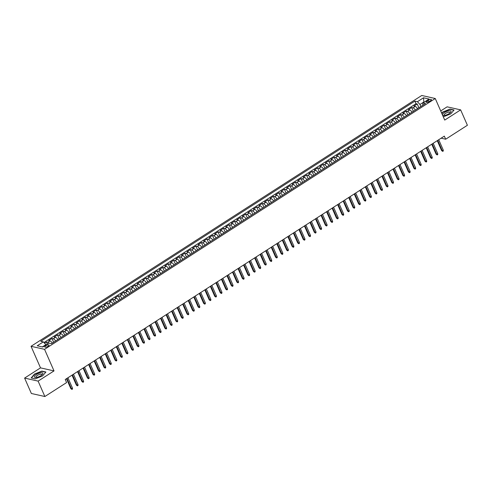 <?xml version="1.0" encoding="UTF-8"?>
<svg xmlns="http://www.w3.org/2000/svg" width="492" height="492" viewBox="0 0 492 492"><rect width="100%" height="100%" fill="white"/><g stroke="black" fill="none" stroke-linecap="round" stroke-linejoin="round"><path stroke-width="0.74" d="M48.062 346.288A2.294 0.781 -23.7 0 0 48.991 345.107A2.294 0.781 -23.7 0 0 45.725 345.765A2.294 0.781 -23.7 0 0 44.797 346.946A2.294 0.781 -23.7 0 0 48.062 346.288M24.6 378.084L38.105 381.115L54.015 370.906L40.51 367.868L24.6 378.084L31.365 393.489L44.87 396.521L66.592 382.579L65.239 379.498L444.325 136.13L445.678 139.211L467.4 125.269L460.635 109.864L447.13 106.832L440.721 110.946M40.51 367.868L31.045 346.3L421.755 95.479L435.26 98.511L44.551 349.332L31.045 346.3M417.517 108.664A2.866 1.132 -122.7 0 0 415.248 106.42L413.913 106.118L417.234 103.99L418.895 107.779M415.303 110.085A2.866 1.132 -122.7 0 0 413.034 107.84L411.699 107.539L413.366 111.333M411.699 107.539L408.378 109.673L409.713 109.974A2.866 1.132 -122.7 0 1 411.982 112.219M406.447 115.768A2.866 1.132 -122.7 0 0 404.178 113.523L402.843 113.228L406.164 111.094L407.831 114.882M400.912 119.322A2.866 1.132 -122.7 0 0 398.643 117.078L397.308 116.776L400.629 114.648L402.296 118.437M395.377 122.877A2.866 1.132 -122.7 0 0 393.108 120.632L391.78 120.331L395.094 118.197L396.761 121.991M389.849 126.432A2.866 1.132 -122.7 0 0 387.573 124.181L386.245 123.886L389.566 121.752L391.226 125.54M384.313 129.98A2.866 1.132 -122.7 0 0 382.038 127.735L380.71 127.434L384.031 125.306L385.691 129.095M378.779 133.535A2.866 1.132 -122.7 0 0 376.509 131.29L375.175 130.989L378.496 128.855L380.156 132.649M373.243 137.09A2.866 1.132 -122.7 0 0 370.974 134.839L369.64 134.544L372.961 132.41L374.627 136.198M367.708 140.638A2.866 1.132 -122.7 0 0 365.439 138.393L364.105 138.092L367.426 135.964L369.092 139.753M362.173 144.193A2.866 1.132 -122.7 0 0 359.904 141.948L358.57 141.647L361.891 139.513L363.557 143.307M356.638 147.748A2.866 1.132 -122.7 0 0 354.369 145.497L353.041 145.201L356.356 143.067L358.022 146.856M351.11 151.296A2.866 1.132 -122.7 0 0 348.834 149.051L347.506 148.75L350.827 146.622L352.487 150.411M345.575 154.851A2.866 1.132 -122.7 0 0 343.299 152.606L341.971 152.305L345.292 150.177L346.952 153.965M340.04 158.406A2.866 1.132 -122.7 0 0 337.77 156.155L336.436 155.859L339.757 153.725L341.417 157.52M334.505 161.954A2.866 1.132 -122.7 0 0 332.235 159.709L330.901 159.414L334.222 157.28L335.888 161.068M328.97 165.509A2.866 1.132 -122.7 0 0 326.7 163.264L325.366 162.963L328.687 160.835L330.353 164.623M323.435 169.063A2.866 1.132 -122.7 0 0 321.165 166.819L319.831 166.517L323.152 164.383L324.818 168.178M317.9 172.612A2.866 1.132 -122.7 0 0 315.63 170.367L314.302 170.072L317.617 167.938L319.283 171.726M312.365 176.167A2.866 1.132 -122.7 0 0 310.095 173.922L308.767 173.621L312.088 171.493L313.748 175.281M306.836 179.721A2.866 1.132 -122.7 0 0 304.56 177.477L303.232 177.175L306.553 175.041L308.213 178.836M301.301 183.276A2.866 1.132 -122.7 0 0 299.031 181.025L297.697 180.73L301.018 178.596L302.678 182.384M295.766 186.825A2.866 1.132 -122.7 0 0 293.496 184.58L292.162 184.279L295.483 182.151L297.15 185.939M290.231 190.379A2.866 1.132 -122.7 0 0 287.961 188.135L286.627 187.833L289.948 185.699L291.615 189.494M284.696 193.934A2.866 1.132 -122.7 0 0 282.426 191.683L281.092 191.388L284.413 189.254L286.08 193.042M279.161 197.483A2.866 1.132 -122.7 0 0 276.891 195.238L275.557 194.937L278.878 192.809L280.545 196.597M273.626 201.037A2.866 1.132 -122.7 0 0 271.356 198.793L270.028 198.491L273.349 196.357L275.01 200.152M268.097 204.592A2.866 1.132 -122.7 0 0 265.821 202.341L264.493 202.046L267.814 199.912L269.475 203.7M262.562 208.141A2.866 1.132 -122.7 0 0 260.293 205.896L258.958 205.595L262.279 203.467L263.94 207.255M257.027 211.695A2.866 1.132 -122.7 0 0 254.758 209.451L253.423 209.149L256.744 207.021L258.411 210.81M251.492 215.25A2.866 1.132 -122.7 0 0 249.223 212.999L247.888 212.704L251.209 210.57L252.876 214.364M245.957 218.799A2.866 1.132 -122.7 0 0 243.688 216.554L242.353 216.259L245.674 214.125L247.341 217.913M240.422 222.353A2.866 1.132 -122.7 0 0 238.153 220.108L236.818 219.807L240.139 217.679L241.806 221.468M234.887 225.908A2.866 1.132 -122.7 0 0 232.618 223.663L231.289 223.362L234.61 221.228L236.271 225.022M229.358 229.463A2.866 1.132 -122.7 0 0 227.083 227.212L225.754 226.917L229.075 224.782L230.736 228.571M223.823 233.011A2.866 1.132 -122.7 0 0 221.554 230.766L220.219 230.465L223.54 228.337L225.201 232.126M218.288 236.566A2.866 1.132 -122.7 0 0 216.019 234.321L214.684 234.02L218.005 231.886L219.672 235.68M212.753 240.121A2.866 1.132 -122.7 0 0 210.484 237.87L209.149 237.575L212.47 235.44L214.137 239.229M207.218 243.669A2.866 1.132 -122.7 0 0 204.949 241.424L203.614 241.123L206.935 238.995L208.602 242.784M201.683 247.224A2.866 1.132 -122.7 0 0 199.414 244.979L198.079 244.678L201.4 242.544L203.067 246.338M196.148 250.779A2.866 1.132 -122.7 0 0 193.879 248.528L192.55 248.232L195.871 246.098L197.532 249.887M190.619 254.327A2.866 1.132 -122.7 0 0 188.344 252.082L187.015 251.781L190.336 249.653L191.997 253.442M185.084 257.882A2.866 1.132 -122.7 0 0 182.815 255.637L181.48 255.336L184.801 253.202L186.462 256.996M179.549 261.437A2.866 1.132 -122.7 0 0 177.28 259.186L175.945 258.89L179.266 256.756L180.933 260.551M174.014 264.985A2.866 1.132 -122.7 0 0 171.745 262.74L170.41 262.439L173.731 260.311L175.398 264.099M168.479 268.54A2.866 1.132 -122.7 0 0 166.21 266.295L164.875 265.994L168.196 263.866L169.863 267.654M162.944 272.094A2.866 1.132 -122.7 0 0 160.675 269.844L159.34 269.548L162.661 267.414L164.328 271.209M157.409 275.643A2.866 1.132 -122.7 0 0 155.14 273.398L153.811 273.103L157.132 270.969L158.793 274.757M151.88 279.198A2.866 1.132 -122.7 0 0 149.605 276.953L148.276 276.652L151.597 274.524L153.258 278.312M146.345 282.752A2.866 1.132 -122.7 0 0 144.076 280.508L142.742 280.206L146.062 278.072L147.723 281.867M140.81 286.307A2.866 1.132 -122.7 0 0 138.541 284.056L137.207 283.761L140.528 281.627L142.194 285.415M135.275 289.856A2.866 1.132 -122.7 0 0 133.006 287.611L131.671 287.31L134.993 285.182L136.659 288.97M129.74 293.41A2.866 1.132 -122.7 0 0 127.471 291.166L126.136 290.864L129.458 288.73L131.124 292.525M124.205 296.965A2.866 1.132 -122.7 0 0 121.936 294.714L120.602 294.419L123.922 292.285L125.589 296.073M118.67 300.514A2.866 1.132 -122.7 0 0 116.401 298.269L115.073 297.967L118.394 295.84L120.054 299.628M113.142 304.068A2.866 1.132 -122.7 0 0 110.866 301.824L109.538 301.522L112.859 299.388L114.519 303.183M107.607 307.623A2.866 1.132 -122.7 0 0 105.337 305.372L104.003 305.077L107.324 302.943L108.984 306.731M102.072 311.172A2.866 1.132 -122.7 0 0 99.802 308.927L98.468 308.625L101.789 306.498L103.449 310.286M96.537 314.726A2.866 1.132 -122.7 0 0 94.267 312.481L92.933 312.18L96.254 310.052L97.92 313.841M91.002 318.281A2.866 1.132 -122.7 0 0 88.732 316.03L87.398 315.735L90.719 313.601L92.385 317.395M85.467 321.829A2.866 1.132 -122.7 0 0 83.197 319.585L81.863 319.29L85.184 317.156L86.85 320.944M79.932 325.384A2.866 1.132 -122.7 0 0 77.662 323.139L76.334 322.838L79.655 320.71L81.315 324.499M74.403 328.939A2.866 1.132 -122.7 0 0 72.127 326.694L70.799 326.393L74.12 324.259L75.78 328.053M68.868 332.487A2.866 1.132 -122.7 0 0 66.598 330.243L65.264 329.947L68.585 327.813L70.245 331.602M63.333 336.042A2.866 1.132 -122.7 0 0 61.063 333.797L59.729 333.496L63.05 331.368L64.71 335.157M57.798 339.597A2.866 1.132 -122.7 0 0 55.528 337.352L54.194 337.051L57.515 334.917L59.181 338.711M52.263 343.152A2.866 1.132 -122.7 0 0 49.993 340.901L48.659 340.605L51.98 338.471L53.646 342.26M428.231 100.239L427.013 101.02A2.22 0.756 -23.7 0 0 426.109 102.164A2.22 0.756 -23.7 0 0 429.276 101.53L430.494 100.749A2.22 0.756 -23.7 0 0 431.392 99.599A2.22 0.756 -23.7 0 0 428.231 100.239L428.895 101.752M423.975 102.305L423.846 102.004L419.971 104.489L417.431 101.696L414.873 101.124L40.768 341.294L43.321 341.866L37.238 345.778L42.786 347.02L48.874 343.115L51.426 343.687L425.531 103.517L422.979 102.945L422.708 105.331M417.431 101.696L423.52 97.791L429.067 99.033L422.979 102.945M417.234 103.99L416.011 103.714L43.954 342.561M49.003 343.139A2.866 1.132 57.3 0 0 47.779 342.321L46.445 342.026L44.563 343.231M51.98 338.471L53.314 338.773A2.866 1.132 57.3 0 1 55.584 341.017M57.515 334.917L58.849 335.218A2.866 1.132 57.3 0 1 61.119 337.463M63.05 331.368L64.384 331.663A2.866 1.132 57.3 0 1 66.654 333.914M68.585 327.813L69.913 328.115A2.866 1.132 57.3 0 1 72.189 330.36M74.12 324.259L75.448 324.56A2.866 1.132 57.3 0 1 77.724 326.805M79.655 320.71L80.983 321.005A2.866 1.132 57.3 0 1 83.253 323.25M85.184 317.156L86.518 317.457A2.866 1.132 57.3 0 1 88.788 319.702M90.719 313.601L92.053 313.902A2.866 1.132 57.3 0 1 94.323 316.147M96.254 310.052L97.588 310.347A2.866 1.132 57.3 0 1 99.858 312.592M101.789 306.498L103.123 306.793A2.866 1.132 57.3 0 1 105.393 309.044M107.324 302.943L108.652 303.244A2.866 1.132 57.3 0 1 110.928 305.489M112.859 299.388L114.187 299.69A2.866 1.132 57.3 0 1 116.463 301.934M118.394 295.84L119.722 296.135A2.866 1.132 57.3 0 1 121.991 298.386M123.922 292.285L125.257 292.586A2.866 1.132 57.3 0 1 127.526 294.831M129.458 288.73L130.792 289.032A2.866 1.132 57.3 0 1 133.061 291.276M134.993 285.182L136.327 285.477A2.866 1.132 57.3 0 1 138.596 287.728M140.528 281.627L141.862 281.928A2.866 1.132 57.3 0 1 144.131 284.173M146.062 278.072L147.391 278.374A2.866 1.132 57.3 0 1 149.666 280.618M151.597 274.524L152.926 274.819A2.866 1.132 57.3 0 1 155.201 277.07M157.132 270.969L158.461 271.27A2.866 1.132 57.3 0 1 160.73 273.515M162.661 267.414L163.996 267.716A2.866 1.132 57.3 0 1 166.265 269.96M168.196 263.866L169.531 264.161A2.866 1.132 57.3 0 1 171.8 266.406M173.731 260.311L175.066 260.612A2.866 1.132 57.3 0 1 177.335 262.857M179.266 256.756L180.601 257.058A2.866 1.132 57.3 0 1 182.87 259.302M184.801 253.202L186.13 253.503A2.866 1.132 57.3 0 1 188.405 255.748M190.336 249.653L191.665 249.948A2.866 1.132 57.3 0 1 193.94 252.199M195.871 246.098L197.2 246.4A2.866 1.132 57.3 0 1 199.469 248.644M201.4 242.544L202.735 242.845A2.866 1.132 57.3 0 1 205.004 245.09M206.935 238.995L208.27 239.29A2.866 1.132 57.3 0 1 210.539 241.541M212.47 235.44L213.805 235.742A2.866 1.132 57.3 0 1 216.074 237.987M218.005 231.886L219.34 232.187A2.866 1.132 57.3 0 1 221.609 234.432M223.54 228.337L224.869 228.632A2.866 1.132 57.3 0 1 227.144 230.883M229.075 224.782L230.404 225.084A2.866 1.132 57.3 0 1 232.679 227.329M234.61 221.228L235.939 221.529A2.866 1.132 57.3 0 1 238.208 223.774M240.139 217.679L241.474 217.974A2.866 1.132 57.3 0 1 243.743 220.225M245.674 214.125L247.009 214.426A2.866 1.132 57.3 0 1 249.278 216.671M251.209 210.57L252.544 210.871A2.866 1.132 57.3 0 1 254.813 213.116M256.744 207.021L258.079 207.317A2.866 1.132 57.3 0 1 260.348 209.561M262.279 203.467L263.607 203.762A2.866 1.132 57.3 0 1 265.883 206.013M267.814 199.912L269.142 200.213A2.866 1.132 57.3 0 1 271.418 202.458M273.349 196.357L274.677 196.659A2.866 1.132 57.3 0 1 276.947 198.903M278.878 192.809L280.212 193.104A2.866 1.132 57.3 0 1 282.482 195.355M284.413 189.254L285.747 189.555A2.866 1.132 57.3 0 1 288.017 191.8M289.948 185.699L291.282 186.001A2.866 1.132 57.3 0 1 293.552 188.245M295.483 182.151L296.817 182.446A2.866 1.132 57.3 0 1 299.087 184.697M301.018 178.596L302.346 178.897A2.866 1.132 57.3 0 1 304.622 181.142M306.553 175.041L307.881 175.343A2.866 1.132 57.3 0 1 310.157 177.587M312.088 171.493L313.416 171.788A2.866 1.132 57.3 0 1 315.686 174.039M317.617 167.938L318.951 168.239A2.866 1.132 57.3 0 1 321.221 170.484M323.152 164.383L324.486 164.685A2.866 1.132 57.3 0 1 326.756 166.929M328.687 160.835L330.021 161.13A2.866 1.132 57.3 0 1 332.291 163.375M334.222 157.28L335.556 157.581A2.866 1.132 57.3 0 1 337.826 159.826M339.757 153.725L341.091 154.027A2.866 1.132 57.3 0 1 343.361 156.272M345.292 150.177L346.62 150.472A2.866 1.132 57.3 0 1 348.896 152.717M350.827 146.622L352.155 146.917A2.866 1.132 57.3 0 1 354.424 149.168M356.356 143.067L357.69 143.369A2.866 1.132 57.3 0 1 359.959 145.614M361.891 139.513L363.225 139.814A2.866 1.132 57.3 0 1 365.494 142.059M367.426 135.964L368.76 136.259A2.866 1.132 57.3 0 1 371.029 138.51M372.961 132.41L374.295 132.711A2.866 1.132 57.3 0 1 376.564 134.956M378.496 128.855L379.83 129.156A2.866 1.132 57.3 0 1 382.099 131.401M384.031 125.306L385.359 125.601A2.866 1.132 57.3 0 1 387.634 127.852M389.566 121.752L390.894 122.053A2.866 1.132 57.3 0 1 393.163 124.298M395.094 118.197L396.429 118.498A2.866 1.132 57.3 0 1 398.698 120.743M400.629 114.648L401.964 114.944A2.866 1.132 57.3 0 1 404.233 117.194M406.164 111.094L407.499 111.395A2.866 1.132 57.3 0 1 409.768 113.64M420.863 106.518L419.971 104.489M38.105 381.115L44.87 396.521M54.015 370.906L44.551 349.332M435.26 98.511L444.725 120.079L460.635 109.864M441.121 138.19L445.678 139.211M424.288 102.102L423.846 102.004L423.52 97.791M45.996 344.96L45.867 344.658L42.343 346.922M416.011 103.714L414.873 101.124M46.445 342.026L47.355 344.086M43.321 341.866L45.867 344.658M443.304 116.832L450.758 113.88L454.067 109.993L449.996 109.083L442.622 112.053L441.687 113.154M35.239 378.871L42.613 375.894L45.922 372.013L41.857 371.097L34.483 374.068L31.174 377.954L35.239 378.871M437.265 140.663L441.632 150.607L442.283 150.755L437.726 140.368M443.28 150.115L443.267 151.026L442.714 151.382L442.283 150.755L443.28 150.115L438.723 139.728M442.714 151.382L441.632 150.607M449.116 113.621A4.656 1.587 -23.7 0 0 450.457 112.551A4.656 1.587 -23.7 0 0 449.713 110.718A4.656 1.587 -23.7 0 0 444.368 112.557A4.656 1.587 -23.7 0 0 443.833 115.46A4.656 1.587 -23.7 0 0 449.116 113.621M449.903 113.055A3.186 1.089 -23.7 0 0 449.983 112.539A3.186 1.089 -23.7 0 0 445.438 113.455A3.186 1.089 -23.7 0 0 444.147 115.097A3.186 1.089 -23.7 0 0 444.577 115.392M441.791 113.394L442.8 112.201L449.946 109.322L453.882 110.208M42.902 373.373A4.656 1.587 -23.7 0 0 38.345 373.489A4.656 1.587 -23.7 0 0 34.299 376.841A4.656 1.587 -23.7 0 0 35.688 377.475A4.656 1.587 -23.7 0 0 42.318 374.566A4.656 1.587 -23.7 0 0 42.902 373.373M41.765 375.07A3.186 1.089 -23.7 0 0 41.869 374.652A3.186 1.089 -23.7 0 0 41.838 374.553A3.186 1.089 -23.7 0 0 38.616 374.781A3.186 1.089 -23.7 0 0 35.977 377.02A3.186 1.089 -23.7 0 0 36.002 377.118A3.186 1.089 -23.7 0 0 36.439 377.413M35.295 378.846L31.457 377.985L34.661 374.221L41.808 371.343L45.738 372.223M431.73 144.218L436.096 154.162L436.755 154.31L432.191 143.922M437.751 153.67L437.732 154.58L437.179 154.937L436.755 154.31L437.751 153.67L433.188 143.283M437.179 154.937L436.096 154.162M426.195 147.772L430.562 157.717L431.22 157.864L426.656 147.477M432.216 157.225L432.197 158.135L431.644 158.492L431.22 157.864L432.216 157.225L427.653 146.837M431.644 158.492L430.562 157.717M420.66 151.327L425.026 161.265L425.685 161.413L421.121 151.026M426.681 160.773L426.662 161.683L426.109 162.04L425.685 161.413L426.681 160.773L422.118 150.386M426.109 162.04L425.026 161.265M415.125 154.875L419.492 164.82L420.15 164.968L415.592 154.58M421.146 164.328L421.127 165.238L420.574 165.595L420.15 164.968L421.146 164.328L416.589 153.941M420.574 165.595L419.492 164.82M409.596 158.43L413.957 168.375L414.615 168.522L410.057 158.135M415.611 167.883L415.599 168.793L415.045 169.15L414.615 168.522L415.611 167.883L411.054 157.495M415.045 169.15L413.957 168.375M404.061 161.985L408.421 171.923L409.08 172.071L404.522 161.683M410.076 171.431L410.064 172.348L409.51 172.698L409.08 172.071L410.076 171.431L405.519 161.044M409.51 172.698L408.421 171.923M398.526 165.533L402.893 175.478L403.545 175.626L398.987 165.238M404.541 174.986L404.529 175.896L403.975 176.253L403.545 175.626L404.541 174.986L399.984 164.599M403.975 176.253L402.893 175.478M392.991 169.088L397.358 179.033L398.016 179.18L393.452 168.793M399.012 178.541L398.994 179.451L398.44 179.808L398.016 179.18L399.012 178.541L394.449 168.153M398.44 179.808L397.358 179.033M387.456 172.643L391.823 182.587L392.481 182.735L387.917 172.341M393.477 182.095L393.459 183.006L392.905 183.356L392.481 182.735L393.477 182.095L388.914 171.702M392.905 183.356L391.823 182.587M381.921 176.191L386.288 186.136L386.946 186.283L382.382 175.896M387.942 185.644L387.924 186.554L387.37 186.911L386.946 186.283L387.942 185.644L383.379 175.257M387.37 186.911L386.288 186.136M376.386 179.746L380.753 189.691L381.411 189.838L376.854 179.451M382.407 189.199L382.389 190.109L381.835 190.465L381.411 189.838L382.407 189.199L377.85 178.811M381.835 190.465L380.753 189.691M370.857 183.301L375.218 193.245L375.876 193.393L371.319 182.999M376.872 192.753L376.86 193.663L376.306 194.014L375.876 193.393L376.872 192.753L372.315 182.366M376.306 194.014L375.218 193.245M365.322 186.849L369.683 196.794L370.341 196.941L365.784 186.554M371.337 196.302L371.325 197.212L370.771 197.569L370.341 196.941L371.337 196.302L366.78 185.915M370.771 197.569L369.683 196.794M359.787 190.404L364.154 200.349L364.806 200.496L360.249 190.109M365.802 199.857L365.79 200.767L365.236 201.123L364.806 200.496L365.802 199.857L361.245 189.469M365.236 201.123L364.154 200.349M354.252 193.959L358.619 203.903L359.277 204.051L354.714 193.663M360.273 203.411L360.255 204.321L359.701 204.672L359.277 204.051L360.273 203.411L355.71 193.024M359.701 204.672L358.619 203.903M348.717 197.507L353.084 207.452L353.742 207.599L349.179 197.212M354.738 206.96L354.72 207.87L354.166 208.227L353.742 207.599L354.738 206.96L350.175 196.572M354.166 208.227L353.084 207.452M343.182 201.062L347.549 211.007L348.207 211.154L343.644 200.767M349.203 210.514L349.185 211.425L348.631 211.781L348.207 211.154L349.203 210.514L344.64 200.127M348.631 211.781L347.549 211.007M337.647 204.617L342.014 214.561L342.672 214.709L338.115 204.321M343.668 214.069L343.65 214.979L343.096 215.336L342.672 214.709L343.668 214.069L339.111 203.682M343.096 215.336L342.014 214.561M332.118 208.171L336.479 218.11L337.137 218.257L332.58 207.87M338.133 217.618L338.121 218.528L337.567 218.885L337.137 218.257L338.133 217.618L333.576 207.23M337.567 218.885L336.479 218.11M326.583 211.72L330.944 221.664L331.602 221.812L327.045 211.425M332.598 221.172L332.586 222.083L332.032 222.439L331.602 221.812L332.598 221.172L328.041 210.785M332.032 222.439L330.944 221.664M321.048 215.275L325.415 225.219L326.067 225.367L321.51 214.979M327.063 224.727L327.051 225.637L326.497 225.994L326.067 225.367L327.063 224.727L322.506 214.34M326.497 225.994L325.415 225.219M315.513 218.829L319.88 228.768L320.538 228.915L315.975 218.528M321.534 228.276L321.516 229.192L320.962 229.543L320.538 228.915L321.534 228.276L316.971 217.888M320.962 229.543L319.88 228.768M309.978 222.378L314.345 232.322L315.003 232.47L310.44 222.083M315.999 231.83L315.981 232.741L315.427 233.097L315.003 232.47L315.999 231.83L311.436 221.443M315.427 233.097L314.345 232.322M304.443 225.933L308.81 235.877L309.468 236.025L304.905 225.637M310.464 235.385L310.446 236.295L309.892 236.652L309.468 236.025L310.464 235.385L305.901 224.998M309.892 236.652L308.81 235.877M298.908 229.487L303.275 239.432L303.933 239.579L299.376 229.186M304.929 238.94L304.911 239.85L304.357 240.201L303.933 239.579L304.929 238.94L300.372 228.546M304.357 240.201L303.275 239.432M293.38 233.036L297.74 242.98L298.398 243.128L293.841 232.741M299.394 242.488L299.382 243.399L298.828 243.755L298.398 243.128L299.394 242.488L294.837 232.101M298.828 243.755L297.74 242.98M287.845 236.59L292.205 246.535L292.863 246.683L288.306 236.295M293.859 246.043L293.847 246.953L293.293 247.31L292.863 246.683L293.859 246.043L289.302 235.656M293.293 247.31L292.205 246.535M282.31 240.145L286.676 250.09L287.328 250.237L282.771 239.85M288.324 249.598L288.312 250.508L287.758 250.858L287.328 250.237L288.324 249.598L283.767 239.21M287.758 250.858L286.676 250.09M276.775 243.694L281.141 253.638L281.799 253.786L277.236 243.399M282.795 253.146L282.777 254.056L282.224 254.413L281.799 253.786L282.795 253.146L278.232 242.759M282.224 254.413L281.141 253.638M271.24 247.248L275.606 257.193L276.264 257.341L271.701 246.953M277.26 256.701L277.242 257.611L276.688 257.968L276.264 257.341L277.26 256.701L272.697 246.314M276.688 257.968L275.606 257.193M265.705 250.803L270.071 260.748L270.729 260.895L266.166 250.508M271.725 260.256L271.707 261.166L271.154 261.516L270.729 260.895L271.725 260.256L267.162 249.868M271.154 261.516L270.071 260.748M260.17 254.358L264.536 264.296L265.194 264.444L260.637 254.056M266.19 263.804L266.172 264.714L265.618 265.071L265.194 264.444L266.19 263.804L261.633 253.417M265.618 265.071L264.536 264.296M254.641 257.906L259.001 267.851L259.659 267.999L255.102 257.611M260.655 267.359L260.643 268.269L260.09 268.626L259.659 267.999L260.655 267.359L256.098 256.972M260.09 268.626L259.001 267.851M249.106 261.461L253.466 271.406L254.124 271.553L249.567 261.166M255.12 270.914L255.108 271.824L254.555 272.181L254.124 271.553L255.12 270.914L250.563 260.526M254.555 272.181L253.466 271.406M243.571 265.016L247.937 274.954L248.589 275.102L244.032 264.714M249.585 274.462L249.573 275.372L249.02 275.729L248.589 275.102L249.585 274.462L245.028 264.075M249.02 275.729L247.937 274.954M238.036 268.564L242.402 278.509L243.06 278.656L238.497 268.269M244.057 278.017L244.038 278.927L243.485 279.284L243.06 278.656L244.057 278.017L239.493 267.63M243.485 279.284L242.402 278.509M232.501 272.119L236.867 282.064L237.525 282.211L232.962 271.824M238.522 281.572L238.503 282.482L237.95 282.838L237.525 282.211L238.522 281.572L233.958 271.184M237.95 282.838L236.867 282.064M226.966 275.674L231.332 285.618L231.99 285.76L227.427 275.372M232.987 285.126L232.968 286.036L232.415 286.387L231.99 285.76L232.987 285.126L228.423 274.733M232.415 286.387L231.332 285.618M221.431 279.222L225.797 289.167L226.455 289.314L221.898 278.927M227.452 288.675L227.433 289.585L226.88 289.942L226.455 289.314L227.452 288.675L222.888 278.288M226.88 289.942L225.797 289.167M215.902 282.777L220.262 292.722L220.92 292.869L216.363 282.482M221.917 292.23L221.904 293.14L221.351 293.496L220.92 292.869L221.917 292.23L217.359 281.842M221.351 293.496L220.262 292.722M210.367 286.332L214.727 296.276L215.385 296.424L210.828 286.03M216.382 295.784L216.369 296.694L215.816 297.045L215.385 296.424L216.382 295.784L211.824 285.391M215.816 297.045L214.727 296.276M204.832 289.88L209.198 299.825L209.85 299.972L205.293 289.585M210.847 299.333L210.834 300.243L210.281 300.6L209.85 299.972L210.847 299.333L206.289 288.945M210.281 300.6L209.198 299.825M199.297 293.435L203.663 303.38L204.321 303.527L199.758 293.14M205.318 302.887L205.299 303.798L204.746 304.154L204.321 303.527L205.318 302.887L200.754 292.5M204.746 304.154L203.663 303.38M193.762 296.99L198.128 306.934L198.786 307.082L194.223 296.694M199.783 306.442L199.764 307.352L199.211 307.703L198.786 307.082L199.783 306.442L195.219 296.055M199.211 307.703L198.128 306.934M188.227 300.538L192.593 310.483L193.251 310.63L188.688 300.243M194.248 309.991L194.229 310.901L193.676 311.258L193.251 310.63L194.248 309.991L189.684 299.603M193.676 311.258L192.593 310.483M182.692 304.093L187.058 314.037L187.716 314.185L183.159 303.798M188.713 313.545L188.694 314.456L188.141 314.812L187.716 314.185L188.713 313.545L184.149 303.158M188.141 314.812L187.058 314.037M177.163 307.648L181.523 317.592L182.181 317.74L177.624 307.352M183.178 317.1L183.165 318.01L182.612 318.367L182.181 317.74L183.178 317.1L178.621 306.713M182.612 318.367L181.523 317.592M171.628 311.202L175.988 321.141L176.646 321.288L172.089 310.901M177.643 320.649L177.63 321.559L177.077 321.916L176.646 321.288L177.643 320.649L173.086 310.261M177.077 321.916L175.988 321.141M166.093 314.751L170.46 324.695L171.111 324.843L166.554 314.456M172.108 324.203L172.095 325.114L171.542 325.47L171.111 324.843L172.108 324.203L167.551 313.816M171.542 325.47L170.46 324.695M160.558 318.306L164.925 328.25L165.583 328.398L161.019 318.01M166.579 327.758L166.56 328.668L166.007 329.025L165.583 328.398L166.579 327.758L162.016 317.371M166.007 329.025L164.925 328.25M155.023 321.86L159.39 331.799L160.048 331.946L155.484 321.559M161.044 331.307L161.025 332.223L160.472 332.574L160.048 331.946L161.044 331.307L156.481 320.919M160.472 332.574L159.39 331.799M149.488 325.409L153.855 335.353L154.513 335.501L149.949 325.114M155.509 334.861L155.49 335.772L154.937 336.128L154.513 335.501L155.509 334.861L150.946 324.474M154.937 336.128L153.855 335.353M143.953 328.963L148.32 338.908L148.978 339.056L144.42 328.668M149.974 338.416L149.955 339.326L149.402 339.683L148.978 339.056L149.974 338.416L145.411 328.029M149.402 339.683L148.32 338.908M138.424 332.518L142.785 342.463L143.443 342.61L138.885 332.217M144.439 341.971L144.427 342.881L143.873 343.231L143.443 342.61L144.439 341.971L139.882 331.577M143.873 343.231L142.785 342.463M132.889 336.067L137.25 346.011L137.908 346.159L133.35 335.772M138.904 345.519L138.892 346.429L138.338 346.786L137.908 346.159L138.904 345.519L134.347 335.132M138.338 346.786L137.25 346.011M127.354 339.621L131.721 349.566L132.373 349.714L127.815 339.326M133.369 349.074L133.357 349.984L132.803 350.341L132.373 349.714L133.369 349.074L128.812 338.687M132.803 350.341L131.721 349.566M121.819 343.176L126.186 353.121L126.844 353.268L122.28 342.875M127.84 352.629L127.822 353.539L127.268 353.889L126.844 353.268L127.84 352.629L123.277 342.235M127.268 353.889L126.186 353.121M116.284 346.725L120.651 356.669L121.309 356.817L116.745 346.429M122.305 356.177L122.287 357.087L121.733 357.444L121.309 356.817L122.305 356.177L117.742 345.79M121.733 357.444L120.651 356.669M110.749 350.279L115.116 360.224L115.774 360.372L111.21 349.984M116.77 359.732L116.752 360.642L116.198 360.999L115.774 360.372L116.77 359.732L112.207 349.345M116.198 360.999L115.116 360.224M105.214 353.834L109.581 363.779L110.239 363.926L105.675 353.539M111.235 363.287L111.217 364.197L110.663 364.547L110.239 363.926L111.235 363.287L106.672 352.899M110.663 364.547L109.581 363.779M99.679 357.383L104.046 367.327L104.704 367.475L100.147 357.087M105.7 366.835L105.688 367.745L105.134 368.102L104.704 367.475L105.7 366.835L101.143 356.448M105.134 368.102L104.046 367.327M94.15 360.937L98.511 370.882L99.169 371.029L94.612 360.642M100.165 370.39L100.153 371.3L99.599 371.657L99.169 371.029L100.165 370.39L95.608 360.003M99.599 371.657L98.511 370.882M88.615 364.492L92.982 374.437L93.634 374.584L89.077 364.197M94.63 373.945L94.618 374.855L94.064 375.212L93.634 374.584L94.63 373.945L90.073 363.557M94.064 375.212L92.982 374.437M83.08 368.047L87.447 377.985L88.105 378.133L83.542 367.745M89.095 377.493L89.083 378.403L88.529 378.76L88.105 378.133L89.095 377.493L84.538 367.106M88.529 378.76L87.447 377.985M77.545 371.595L81.912 381.54L82.57 381.687L78.007 371.3M83.566 381.048L83.548 381.958L82.994 382.315L82.57 381.687L83.566 381.048L79.003 370.661M82.994 382.315L81.912 381.54M72.01 375.15L76.377 385.095L77.035 385.242L72.472 374.855M78.031 384.603L78.013 385.513L77.459 385.869L77.035 385.242L78.031 384.603L73.468 374.215M77.459 385.869L76.377 385.095M66.475 378.705L70.842 388.643L71.5 388.791L66.937 378.403M72.496 388.151L72.478 389.067L71.924 389.418L71.5 388.791L72.496 388.151L67.933 377.764M71.924 389.418L70.842 388.643M413.034 107.84L415.248 106.42M47.779 342.321L49.993 340.901M53.314 338.773L55.528 337.352M58.849 335.218L61.063 333.797M64.384 331.663L66.598 330.243M69.913 328.115L72.127 326.694M75.448 324.56L77.662 323.139M80.983 321.005L83.197 319.585M86.518 317.457L88.732 316.03M92.053 313.902L94.267 312.481M97.588 310.347L99.802 308.927M103.123 306.793L105.337 305.372M108.652 303.244L110.866 301.824M114.187 299.69L116.401 298.269M119.722 296.135L121.936 294.714M125.257 292.586L127.471 291.166M130.792 289.032L133.006 287.611M136.327 285.477L138.541 284.056M141.862 281.928L144.076 280.508M147.391 278.374L149.605 276.953M152.926 274.819L155.14 273.398M158.461 271.27L160.675 269.844M163.996 267.716L166.21 266.295M169.531 264.161L171.745 262.74M175.066 260.612L177.28 259.186M180.601 257.058L182.815 255.637M186.13 253.503L188.344 252.082M191.665 249.948L193.879 248.528M197.2 246.4L199.414 244.979M202.735 242.845L204.949 241.424M208.27 239.29L210.484 237.87M213.805 235.742L216.019 234.321M219.34 232.187L221.554 230.766M224.869 228.632L227.083 227.212M230.404 225.084L232.618 223.663M235.939 221.529L238.153 220.108M241.474 217.974L243.688 216.554M247.009 214.426L249.223 212.999M252.544 210.871L254.758 209.451M258.079 207.317L260.293 205.896M263.607 203.762L265.821 202.341M269.142 200.213L271.356 198.793M274.677 196.659L276.891 195.238M280.212 193.104L282.426 191.683M285.747 189.555L287.961 188.135M291.282 186.001L293.496 184.58M296.817 182.446L299.031 181.025M302.346 178.897L304.56 177.477M307.881 175.343L310.095 173.922M313.416 171.788L315.63 170.367M318.951 168.239L321.165 166.819M324.486 164.685L326.7 163.264M330.021 161.13L332.235 159.709M335.556 157.581L337.77 156.155M341.091 154.027L343.299 152.606M346.62 150.472L348.834 149.051M352.155 146.917L354.369 145.497M357.69 143.369L359.904 141.948M363.225 139.814L365.439 138.393M368.76 136.259L370.974 134.839M374.295 132.711L376.509 131.29M379.83 129.156L382.038 127.735M385.359 125.601L387.573 124.181M390.894 122.053L393.108 120.632M396.429 118.498L398.643 117.078M401.964 114.944L404.178 113.523M407.499 111.395L409.713 109.974M427.56 102.281L427.013 101.02"/></g></svg>
